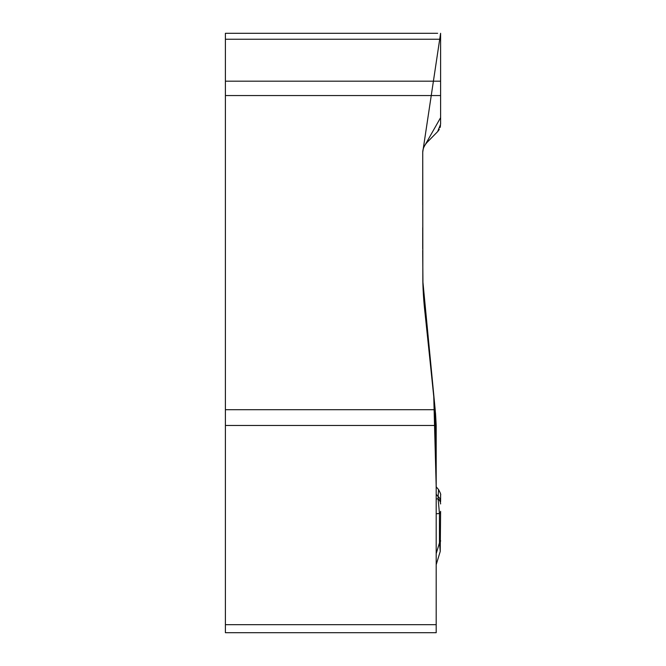 <?xml version="1.0" encoding="UTF-8"?>
<svg xmlns="http://www.w3.org/2000/svg" width="666" height="666" viewBox="0 0 666 666"><rect width="100%" height="100%" fill="white"/><g stroke="black" fill="none" stroke-linecap="round" stroke-linejoin="round"><path stroke-width="1" d="M436.197 553.637L439.468 542.873L440.234 551.415L436.197 564.718L436.197 632.7L225.399 632.7L225.399 33.3L437.629 33.3M440.509 125.649L440.068 127.572M439.285 129.387L438.053 131.169M437.629 131.635L427.913 141.525L437.629 131.635L440.601 124.226L440.601 33.3L422.735 152.189L422.843 281.235L435.181 409.665L425.075 313.553C423.817 302.514 423.077 291.808 422.843 281.418L422.735 152.189C422.86 148.368 424.583 144.813 427.913 141.525M423.368 294.031L425.075 313.553M428.188 343.107L428.288 344.072M428.704 347.985L435.547 413.744M436.197 434.465L436.197 467.024M435.556 413.861L436.197 425.466M225.399 624.666L436.197 624.666L436.197 425.474L435.189 409.707L225.399 409.707M440.601 117.716L440.601 124.226M440.601 540.65A8.458 4.446 0 0 1 439.468 542.873L439.468 513.553A8.458 4.446 0 0 0 440.601 511.33L440.234 551.381M440.601 495.088L440.601 501.623A8.458 7.201 0 0 0 438.12 496.536L438.578 489.61L436.197 486.804L433.749 396.029M436.197 513.744L439.468 513.553L438.12 498.851A8.458 7.201 0 0 1 440.601 503.946M225.399 81.185L440.601 81.185L440.601 95.546L225.399 95.546M440.601 97.885L440.601 106.843M440.601 117.641L424.001 146.895M422.735 154.937L422.735 204.703M422.727 227.639L422.719 248.768M422.71 250.558L422.96 285.331M423.426 294.988L424.525 308.241M424.683 309.815L432.534 384.457M436.197 564.718L436.197 489.102L435.189 409.665M440.601 39.244L225.399 39.244M436.197 425.474L225.399 425.474M436.197 498.967L438.12 498.851L438.12 496.536L436.197 494.28M438.578 489.643C440.368 492.882 441.042 494.713 440.601 495.121"/></g></svg>

